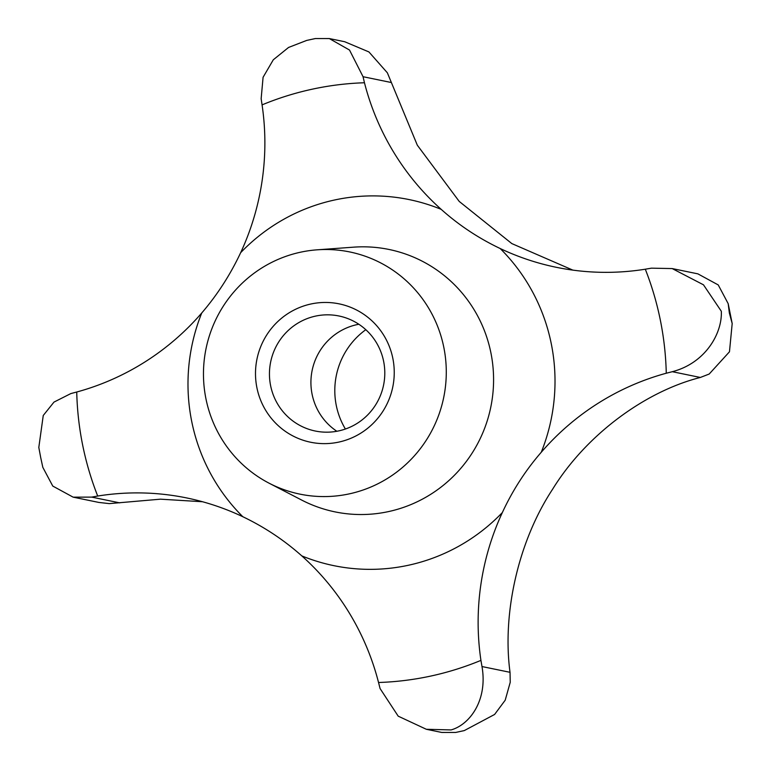 <?xml version="1.0" encoding="UTF-8"?>
<svg xmlns="http://www.w3.org/2000/svg" width="771" height="771" viewBox="0 0 771 771"><rect width="100%" height="100%" fill="white"/><g stroke="black" fill="none" stroke-linecap="round" stroke-linejoin="round"><path stroke-width="1.16" d="M666.269 373.231L672.302 371.699C705.523 363.074 722.35 333.294 721.328 311.272L703.48 284.817L672.177 268.568L651.428 268.163L645.298 269.204A256.088 251.298 101.6 0 1 556.315 267.306A256.088 251.298 101.6 0 1 500.177 248.522C478.483 238.191 458.822 225.142 441.205 209.365A256.088 251.298 101.6 0 1 364.461 82.757L363.054 76.715L349.514 50.048L329.304 38.56L315.329 38.55L306.694 40.42L288.556 47.455L273.3 59.781L263.084 77.273L261.147 98.727L262.073 104.875A256.088 251.298 101.6 0 1 240.658 252.686C230.288 274.755 217.316 294.85 201.742 312.987A256.088 251.298 101.6 0 1 76.734 392.015L70.836 393.576L53.98 402.096L43.253 415.473L38.81 447.45L40.699 457.54L42.819 467.342L52.765 486.067L73.139 497.16L91.71 497.112L97.705 496.042A256.088 251.298 101.6 0 1 186.688 497.941A256.088 251.298 101.6 0 1 242.826 516.724C264.376 527.027 284.027 540.076 301.798 555.881A256.088 251.298 101.6 0 1 378.542 682.499L380.084 688.561L398.202 716.163L426.324 729.279L451.102 729.925C469.732 724.663 487.87 700.28 481.991 666.549L480.931 660.381A256.088 251.298 101.6 0 1 502.345 512.561C512.561 490.462 525.533 470.368 541.261 452.259A256.088 251.298 101.6 0 1 666.269 373.231A300.247 294.628 101.6 0 0 660.362 320.235A300.247 294.628 101.6 0 0 645.298 269.204M365.801 329.699A74.18 72.792 -78.4 0 0 336.281 405.469A74.18 72.792 -78.4 0 0 345.398 429.023M672.177 268.568L697.861 273.85L718.235 284.933L728.181 303.658L729.337 312.92L732.19 323.55L729.462 351.798L709.195 374.031L700.338 377.462C645.009 391.475 586.085 434.844 552.585 489.257C518.064 541.656 502.152 613.735 510.026 672.312L510.238 682.277L505.198 700.213L494.597 714.466L464.306 730.58L455.671 732.45L441.696 732.44L426.324 729.279M202.474 501.738L160.474 499.174L109.27 503.617L98.823 502.432L73.139 497.15M336.86 431.268A58.721 57.623 101.6 0 1 312.091 394.232A58.721 57.623 101.6 0 1 358.843 324.263M383.621 361.3A58.721 57.623 101.6 0 1 315.3 431.028A58.721 57.623 101.6 0 1 270.621 385.712A58.721 57.623 101.6 0 1 338.941 315.985A58.721 57.623 101.6 0 1 383.621 361.3M392.834 358.361A70.643 69.323 101.6 0 1 338.797 442.091A70.643 69.323 101.6 0 1 256.907 387.726A70.643 69.323 101.6 0 1 310.954 303.996A70.643 69.323 101.6 0 1 392.834 358.361M205.934 398.742A123.63 121.317 101.6 0 1 317.103 249.823A123.63 121.317 101.6 0 1 443.817 347.355A123.63 121.317 101.6 0 1 398.164 470.975A123.63 121.317 101.6 0 1 269.156 483.224A123.63 121.317 101.6 0 1 205.934 398.742M329.304 38.56L344.676 41.721L368.923 51.936L387.35 72.792L417.323 145.208L459.227 201.433L511.828 243.588L572.834 270.11M317.103 249.823L353.61 247.163A133.952 131.446 101.6 0 1 490.905 352.839A133.952 131.446 101.6 0 1 441.446 486.79A133.952 131.446 101.6 0 1 301.663 500.061L269.156 483.224M201.742 312.987A186.871 183.373 -78.4 0 0 191.719 421.458A186.871 183.373 -78.4 0 0 242.826 516.724M441.205 209.365A186.871 183.373 -78.4 0 0 240.658 252.686M541.261 452.259A186.871 183.373 -78.4 0 0 551.284 343.789A186.871 183.373 -78.4 0 0 500.177 248.522M97.705 496.042A300.247 294.628 101.6 0 1 82.642 445.021A300.247 294.628 101.6 0 1 76.734 392.015M91.71 497.112L119.746 502.865M363.054 76.715L391.09 82.478M481.991 666.549L510.026 672.312M672.302 371.699L700.338 377.462M480.931 660.381A300.247 294.628 101.6 0 1 378.542 682.499M262.073 104.875A300.247 294.628 101.6 0 1 364.461 82.757M301.798 555.881A186.871 183.373 -78.4 0 0 502.345 512.561M728.181 303.658L732.19 323.55M464.306 730.58L455.671 732.45"/></g></svg>
